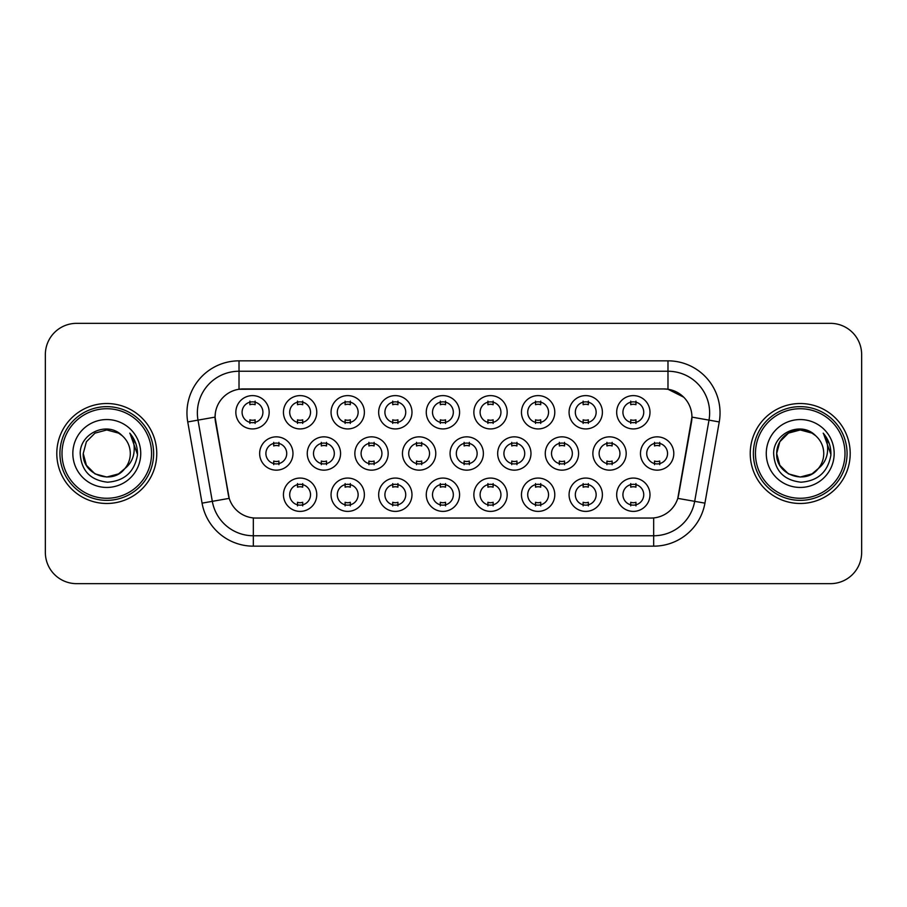 <?xml version="1.0" encoding="UTF-8"?>
<svg xmlns="http://www.w3.org/2000/svg" width="907" height="907" viewBox="0 0 907 907"><rect width="100%" height="100%" fill="white"/><g stroke="black" fill="none" stroke-linecap="round" stroke-linejoin="round"><path stroke-width="1.36" d="M316.77 494.734A16.655 16.655 0 0 1 300.115 511.389A16.655 16.655 0 0 1 283.449 494.734A16.655 16.655 0 0 1 300.115 478.068A16.655 16.655 0 0 1 316.77 494.734M289.696 494.734A10.408 10.408 0 0 0 300.115 505.142A10.408 10.408 0 0 0 310.523 494.734A10.408 10.408 0 0 0 300.115 484.315A10.408 10.408 0 0 0 289.696 494.734M459.577 494.734A16.655 16.655 0 0 1 442.922 511.389A16.655 16.655 0 0 1 426.267 494.734A16.655 16.655 0 0 1 442.922 478.068A16.655 16.655 0 0 1 459.577 494.734M432.514 494.734A10.408 10.408 0 0 0 442.922 505.142A10.408 10.408 0 0 0 453.33 494.734A10.408 10.408 0 0 0 442.922 484.315A10.408 10.408 0 0 0 432.514 494.734M507.183 494.734A16.655 16.655 0 0 1 490.528 511.389A16.655 16.655 0 0 1 473.862 494.734A16.655 16.655 0 0 1 490.528 478.068A16.655 16.655 0 0 1 507.183 494.734M480.109 494.734A10.408 10.408 0 0 0 490.528 505.142A10.408 10.408 0 0 0 500.936 494.734A10.408 10.408 0 0 0 490.528 484.315A10.408 10.408 0 0 0 480.109 494.734M554.789 494.734A16.655 16.655 0 0 1 538.123 511.389A16.655 16.655 0 0 1 521.468 494.734A16.655 16.655 0 0 1 538.123 478.068A16.655 16.655 0 0 1 554.789 494.734M527.715 494.734A10.408 10.408 0 0 0 538.123 505.142A10.408 10.408 0 0 0 548.542 494.734A10.408 10.408 0 0 0 538.123 484.315A10.408 10.408 0 0 0 527.715 494.734M411.982 494.734A16.655 16.655 0 0 1 395.316 511.389A16.655 16.655 0 0 1 378.661 494.734A16.655 16.655 0 0 1 395.316 478.068A16.655 16.655 0 0 1 411.982 494.734M384.908 494.734A10.408 10.408 0 0 0 395.316 505.142A10.408 10.408 0 0 0 405.735 494.734A10.408 10.408 0 0 0 395.316 484.315A10.408 10.408 0 0 0 384.908 494.734M364.376 494.734A16.655 16.655 0 0 1 347.71 511.389A16.655 16.655 0 0 1 331.055 494.734A16.655 16.655 0 0 1 347.71 478.068A16.655 16.655 0 0 1 364.376 494.734M337.302 494.734A10.408 10.408 0 0 0 347.71 505.142A10.408 10.408 0 0 0 358.129 494.734A10.408 10.408 0 0 0 347.71 484.315A10.408 10.408 0 0 0 337.302 494.734M602.395 494.734A16.655 16.655 0 0 1 585.729 511.389A16.655 16.655 0 0 1 569.074 494.734A16.655 16.655 0 0 1 585.729 478.068A16.655 16.655 0 0 1 602.395 494.734M575.321 494.734A10.408 10.408 0 0 0 585.729 505.142A10.408 10.408 0 0 0 596.148 494.734A10.408 10.408 0 0 0 585.729 484.315A10.408 10.408 0 0 0 575.321 494.734M649.99 494.734A16.655 16.655 0 0 1 633.335 511.389A16.655 16.655 0 0 1 616.681 494.734A16.655 16.655 0 0 1 633.335 478.068A16.655 16.655 0 0 1 649.99 494.734M622.928 494.734A10.408 10.408 0 0 0 633.335 505.142A10.408 10.408 0 0 0 643.743 494.734A10.408 10.408 0 0 0 633.335 484.315A10.408 10.408 0 0 0 622.928 494.734M292.972 453.5A16.655 16.655 0 0 1 276.306 470.155A16.655 16.655 0 0 1 259.651 453.5A16.655 16.655 0 0 1 276.306 436.845A16.655 16.655 0 0 1 292.972 453.5M265.898 453.5A10.408 10.408 0 0 0 276.306 463.908A10.408 10.408 0 0 0 286.725 453.5A10.408 10.408 0 0 0 276.306 443.092A10.408 10.408 0 0 0 265.898 453.5M340.567 453.5A16.655 16.655 0 0 1 323.912 470.155A16.655 16.655 0 0 1 307.258 453.5A16.655 16.655 0 0 1 323.912 436.845A16.655 16.655 0 0 1 340.567 453.5M313.505 453.5A10.408 10.408 0 0 0 323.912 463.908A10.408 10.408 0 0 0 334.32 453.5A10.408 10.408 0 0 0 323.912 443.092A10.408 10.408 0 0 0 313.505 453.5M483.386 453.5A16.655 16.655 0 0 1 466.72 470.155A16.655 16.655 0 0 1 450.065 453.5A16.655 16.655 0 0 1 466.72 436.845A16.655 16.655 0 0 1 483.386 453.5M456.312 453.5A10.408 10.408 0 0 0 466.72 463.908A10.408 10.408 0 0 0 477.139 453.5A10.408 10.408 0 0 0 466.72 443.092A10.408 10.408 0 0 0 456.312 453.5M388.173 453.5A16.655 16.655 0 0 1 371.519 470.155A16.655 16.655 0 0 1 354.852 453.5A16.655 16.655 0 0 1 371.519 436.845A16.655 16.655 0 0 1 388.173 453.5M361.099 453.5A10.408 10.408 0 0 0 371.519 463.908A10.408 10.408 0 0 0 381.926 453.5A10.408 10.408 0 0 0 371.519 443.092A10.408 10.408 0 0 0 361.099 453.5M435.779 453.5A16.655 16.655 0 0 1 419.125 470.155A16.655 16.655 0 0 1 402.459 453.5A16.655 16.655 0 0 1 419.125 436.845A16.655 16.655 0 0 1 435.779 453.5M408.706 453.5A10.408 10.408 0 0 0 419.125 463.908A10.408 10.408 0 0 0 429.533 453.5A10.408 10.408 0 0 0 419.125 443.092A10.408 10.408 0 0 0 408.706 453.5M626.193 453.5A16.655 16.655 0 0 1 609.538 470.155A16.655 16.655 0 0 1 592.872 453.5A16.655 16.655 0 0 1 609.538 436.845A16.655 16.655 0 0 1 626.193 453.5M599.119 453.5A10.408 10.408 0 0 0 609.538 463.908A10.408 10.408 0 0 0 619.946 453.5A10.408 10.408 0 0 0 609.538 443.092A10.408 10.408 0 0 0 599.119 453.5M578.587 453.5A16.655 16.655 0 0 1 561.932 470.155A16.655 16.655 0 0 1 545.266 453.5A16.655 16.655 0 0 1 561.932 436.845A16.655 16.655 0 0 1 578.587 453.5M551.524 453.5A10.408 10.408 0 0 0 561.932 463.908A10.408 10.408 0 0 0 572.34 453.5A10.408 10.408 0 0 0 561.932 443.092A10.408 10.408 0 0 0 551.524 453.5M530.98 453.5A16.655 16.655 0 0 1 514.326 470.155A16.655 16.655 0 0 1 497.671 453.5A16.655 16.655 0 0 1 514.326 436.845A16.655 16.655 0 0 1 530.98 453.5M503.918 453.5A10.408 10.408 0 0 0 514.326 463.908A10.408 10.408 0 0 0 524.734 453.5A10.408 10.408 0 0 0 514.326 443.092A10.408 10.408 0 0 0 503.918 453.5M673.799 453.5A16.655 16.655 0 0 1 657.133 470.155A16.655 16.655 0 0 1 640.478 453.5A16.655 16.655 0 0 1 657.133 436.845A16.655 16.655 0 0 1 673.799 453.5M646.725 453.5A10.408 10.408 0 0 0 657.133 463.908A10.408 10.408 0 0 0 667.552 453.5A10.408 10.408 0 0 0 657.133 443.092A10.408 10.408 0 0 0 646.725 453.5M602.395 412.266A16.655 16.655 0 0 1 585.729 428.932A16.655 16.655 0 0 1 569.074 412.266A16.655 16.655 0 0 1 585.729 395.611A16.655 16.655 0 0 1 602.395 412.266M575.321 412.266A10.408 10.408 0 0 0 585.729 422.685A10.408 10.408 0 0 0 596.148 412.266A10.408 10.408 0 0 0 585.729 401.858A10.408 10.408 0 0 0 575.321 412.266M554.789 412.266A16.655 16.655 0 0 1 538.123 428.932A16.655 16.655 0 0 1 521.468 412.266A16.655 16.655 0 0 1 538.123 395.611A16.655 16.655 0 0 1 554.789 412.266M527.715 412.266A10.408 10.408 0 0 0 538.123 422.685A10.408 10.408 0 0 0 548.542 412.266A10.408 10.408 0 0 0 538.123 401.858A10.408 10.408 0 0 0 527.715 412.266M507.183 412.266A16.655 16.655 0 0 1 490.528 428.932A16.655 16.655 0 0 1 473.862 412.266A16.655 16.655 0 0 1 490.528 395.611A16.655 16.655 0 0 1 507.183 412.266M480.109 412.266A10.408 10.408 0 0 0 490.528 422.685A10.408 10.408 0 0 0 500.936 412.266A10.408 10.408 0 0 0 490.528 401.858A10.408 10.408 0 0 0 480.109 412.266M459.577 412.266A16.655 16.655 0 0 1 442.922 428.932A16.655 16.655 0 0 1 426.267 412.266A16.655 16.655 0 0 1 442.922 395.611A16.655 16.655 0 0 1 459.577 412.266M432.514 412.266A10.408 10.408 0 0 0 442.922 422.685A10.408 10.408 0 0 0 453.33 412.266A10.408 10.408 0 0 0 442.922 401.858A10.408 10.408 0 0 0 432.514 412.266M411.982 412.266A16.655 16.655 0 0 1 395.316 428.932A16.655 16.655 0 0 1 378.661 412.266A16.655 16.655 0 0 1 395.316 395.611A16.655 16.655 0 0 1 411.982 412.266M384.908 412.266A10.408 10.408 0 0 0 395.316 422.685A10.408 10.408 0 0 0 405.735 412.266A10.408 10.408 0 0 0 395.316 401.858A10.408 10.408 0 0 0 384.908 412.266M364.376 412.266A16.655 16.655 0 0 1 347.71 428.932A16.655 16.655 0 0 1 331.055 412.266A16.655 16.655 0 0 1 347.71 395.611A16.655 16.655 0 0 1 364.376 412.266M337.302 412.266A10.408 10.408 0 0 0 347.71 422.685A10.408 10.408 0 0 0 358.129 412.266A10.408 10.408 0 0 0 347.71 401.858A10.408 10.408 0 0 0 337.302 412.266M316.77 412.266A16.655 16.655 0 0 1 300.115 428.932A16.655 16.655 0 0 1 283.449 412.266A16.655 16.655 0 0 1 300.115 395.611A16.655 16.655 0 0 1 316.77 412.266M289.696 412.266A10.408 10.408 0 0 0 300.115 422.685A10.408 10.408 0 0 0 310.523 412.266A10.408 10.408 0 0 0 300.115 401.858A10.408 10.408 0 0 0 289.696 412.266M269.164 412.266A16.655 16.655 0 0 1 252.509 428.932A16.655 16.655 0 0 1 235.843 412.266A16.655 16.655 0 0 1 252.509 395.611A16.655 16.655 0 0 1 269.164 412.266M242.09 412.266A10.408 10.408 0 0 0 252.509 422.685A10.408 10.408 0 0 0 262.917 412.266A10.408 10.408 0 0 0 252.509 401.858A10.408 10.408 0 0 0 242.09 412.266M649.99 412.266A16.655 16.655 0 0 1 633.335 428.932A16.655 16.655 0 0 1 616.681 412.266A16.655 16.655 0 0 1 633.335 395.611A16.655 16.655 0 0 1 649.99 412.266M622.928 412.266A10.408 10.408 0 0 0 633.335 422.685A10.408 10.408 0 0 0 643.743 412.266A10.408 10.408 0 0 0 633.335 401.858A10.408 10.408 0 0 0 622.928 412.266M202.068 503.147L187.749 421.936A52.062 52.062 0 0 1 239.017 360.839L667.983 360.839A52.062 52.062 0 0 1 719.251 421.936L704.932 503.147A52.062 52.062 0 0 1 653.664 546.161L253.336 546.161A52.062 52.062 0 0 1 202.068 503.147L229.21 498.362L215.492 421.936A28.117 28.117 0 0 1 243.178 388.944L663.822 388.944A28.117 28.117 0 0 1 691.508 421.936L678.651 494.825A28.117 28.117 0 0 1 650.965 518.056L256.035 518.056A28.117 28.117 0 0 1 228.349 494.825L215.061 417.118L197.998 420.122A41.643 41.643 0 0 1 239.017 371.246L667.983 371.246A41.643 41.643 0 0 1 709.002 420.122L694.683 501.344A41.643 41.643 0 0 1 653.664 535.754L253.336 535.754A41.643 41.643 0 0 1 212.317 501.344L197.998 420.122A41.643 41.643 0 0 1 197.363 412.889M56.801 453.5A49.976 49.976 0 0 0 106.777 503.476A49.976 49.976 0 0 0 156.764 453.5A49.976 49.976 0 0 0 106.777 403.524A49.976 49.976 0 0 0 56.801 453.5A49.976 49.976 0 0 0 106.777 503.476A49.976 49.976 0 0 0 156.764 453.5A49.976 49.976 0 0 0 106.777 403.524A49.976 49.976 0 0 0 56.801 453.5M750.236 453.5A49.976 49.976 0 0 0 800.223 503.476A49.976 49.976 0 0 0 850.199 453.5A49.976 49.976 0 0 0 800.223 403.524A49.976 49.976 0 0 0 750.236 453.5A49.976 49.976 0 0 0 800.223 503.476A49.976 49.976 0 0 0 850.199 453.5A49.976 49.976 0 0 0 800.223 403.524A49.976 49.976 0 0 0 750.236 453.5M239.017 360.839L239.017 389.25L663.822 388.944L667.983 389.25L683.697 397.175M215.061 417.061L215.378 412.889M650.965 518.056L256.035 518.056M719.251 421.936L691.939 417.118L677.79 498.362L704.932 503.147M678.651 494.825L678.481 495.71M228.519 495.71L228.349 494.825M861.65 354.592A31.235 31.235 0 0 0 830.415 323.346L76.585 323.346A31.235 31.235 0 0 0 45.35 354.592L45.35 552.408A31.235 31.235 0 0 0 76.585 583.654L830.415 583.654A31.235 31.235 0 0 0 861.65 552.408L861.65 354.592L861.65 552.408M45.35 354.592L45.35 552.408M830.415 323.346L76.585 323.346M76.585 583.654L830.415 583.654M635.943 401.109L635.943 404.715A7.993 7.993 0 0 0 630.728 404.715L630.728 401.109M630.728 423.422L630.728 419.816A7.993 7.993 0 0 0 635.943 419.816L635.943 423.422M654.537 464.656L654.537 461.051A7.993 7.993 0 0 0 659.74 461.051L659.74 464.656M659.74 442.344L659.74 445.949A7.993 7.993 0 0 0 654.537 445.949L654.537 442.344M630.728 505.891L630.728 502.285A7.993 7.993 0 0 0 635.943 502.285L635.943 505.891M635.943 483.578L635.943 487.184A7.993 7.993 0 0 0 630.728 487.184L630.728 483.578M588.337 401.109L588.337 404.715A7.993 7.993 0 0 0 583.133 404.715L583.133 401.109M583.133 423.422L583.133 419.816A7.993 7.993 0 0 0 588.337 419.816L588.337 423.422M540.731 401.109L540.731 404.715A7.993 7.993 0 0 0 535.527 404.715L535.527 401.109M535.527 423.422L535.527 419.816A7.993 7.993 0 0 0 540.731 419.816L540.731 423.422M493.125 401.109L493.125 404.715A7.993 7.993 0 0 0 487.921 404.715L487.921 401.109M487.921 423.422L487.921 419.816A7.993 7.993 0 0 0 493.125 419.816L493.125 423.422M445.53 401.109L445.53 404.715A7.993 7.993 0 0 0 440.314 404.715L440.314 401.109M440.314 423.422L440.314 419.816A7.993 7.993 0 0 0 445.53 419.816L445.53 423.422M606.93 464.656L606.93 461.051A7.993 7.993 0 0 0 612.134 461.051L612.134 464.656M612.134 442.344L612.134 445.949A7.993 7.993 0 0 0 606.93 445.949L606.93 442.344M559.324 464.656L559.324 461.051A7.993 7.993 0 0 0 564.528 461.051L564.528 464.656M564.528 442.344L564.528 445.949A7.993 7.993 0 0 0 559.324 445.949L559.324 442.344M511.729 464.656L511.729 461.051A7.993 7.993 0 0 0 516.933 461.051L516.933 464.656M516.933 442.344L516.933 445.949A7.993 7.993 0 0 0 511.729 445.949L511.729 442.344M118.545 473.885A23.537 23.537 0 0 0 124.905 468.522L119.883 473.057M151.548 453.5A44.772 44.772 0 0 0 106.777 408.728A44.772 44.772 0 0 0 62.005 453.5A44.772 44.772 0 0 0 106.777 498.272A44.772 44.772 0 0 0 151.548 453.5M153.634 453.5A46.858 46.858 0 0 0 106.777 406.642A46.858 46.858 0 0 0 59.93 453.5A46.858 46.858 0 0 0 106.777 500.358A46.858 46.858 0 0 0 153.634 453.5M119.701 473.171L124.905 468.522L118.545 473.885L106.777 477.037L95.008 473.885L86.392 465.268L83.24 453.5L86.392 465.268L95.008 473.885L106.777 477.037L118.545 473.885L124.905 468.522L118.545 473.885L106.777 477.037L95.008 473.885L86.392 465.268L83.24 453.5L86.392 441.732L95.008 433.115L106.777 429.963L118.545 433.115L122.196 435.711C107.752 420.576 79.952 433.047 80.201 453.5C81.267 470.688 90.383 480.257 107.536 482.195C124.44 480.971 134.395 471.991 137.422 455.269L137.479 453.5C137.388 445.779 134.814 438.999 129.769 433.161C133.612 439.464 134.962 446.244 133.828 453.5C132.796 459.566 129.814 464.565 124.905 468.522L119.837 473.08M95.008 433.115L86.392 441.732L83.24 453.5C82.038 474.429 111.697 485.392 124.429 469.078L119.656 473.205M124.905 468.522C128.454 464.146 130.257 459.135 130.313 453.5C130.177 446.403 127.479 440.473 122.196 435.711M72.832 453.5A33.944 33.944 0 0 0 106.777 487.444A33.944 33.944 0 0 0 140.732 453.5A33.944 33.944 0 0 0 106.777 419.556A33.944 33.944 0 0 0 72.832 453.5M129.996 433.421L137.467 454.396M129.769 433.161L135.903 443.795M811.992 473.885A23.537 23.537 0 0 0 818.341 468.522L811.992 473.885L800.223 477.037L788.455 473.885L779.839 465.268L776.687 453.5L779.839 441.732L788.455 433.115L800.223 429.963L811.992 433.115L815.642 435.711C801.198 420.576 773.388 433.047 773.648 453.5C774.703 470.688 783.818 480.257 800.972 482.195C817.876 480.971 827.83 471.991 830.869 455.269L830.914 453.5C830.823 445.779 828.261 438.999 823.205 433.161C827.048 439.464 828.397 446.244 827.263 453.5C826.232 459.566 823.261 464.565 818.341 468.522L817.865 469.078C805.133 485.392 775.474 474.429 776.687 453.5L779.839 465.268L788.455 473.885L800.223 477.037L811.992 473.885L818.341 468.522L813.069 473.227M844.995 453.5A44.772 44.772 0 0 0 800.223 408.728A44.772 44.772 0 0 0 755.452 453.5A44.772 44.772 0 0 0 800.223 498.272A44.772 44.772 0 0 0 844.995 453.5M847.07 453.5A46.858 46.858 0 0 0 800.223 406.642A46.858 46.858 0 0 0 753.366 453.5A46.858 46.858 0 0 0 800.223 500.358A46.858 46.858 0 0 0 847.07 453.5M818.341 468.522C821.889 464.146 823.703 459.135 823.76 453.5C823.624 446.403 820.914 440.473 815.642 435.711M766.268 453.5A33.944 33.944 0 0 0 800.223 487.444A33.944 33.944 0 0 0 834.168 453.5A33.944 33.944 0 0 0 800.223 419.556A33.944 33.944 0 0 0 766.268 453.5M811.992 433.115A23.537 23.537 0 0 0 776.687 453.5M823.431 433.421L830.903 454.396M823.205 433.161L829.338 443.795M464.123 464.656L464.123 461.051A7.993 7.993 0 0 0 469.327 461.051L469.327 464.656M469.327 442.344L469.327 445.949A7.993 7.993 0 0 0 464.123 445.949L464.123 442.344M583.133 505.891L583.133 502.285A7.993 7.993 0 0 0 588.337 502.285L588.337 505.891M588.337 483.578L588.337 487.184A7.993 7.993 0 0 0 583.133 487.184L583.133 483.578M535.527 505.891L535.527 502.285A7.993 7.993 0 0 0 540.731 502.285L540.731 505.891M540.731 483.578L540.731 487.184A7.993 7.993 0 0 0 535.527 487.184L535.527 483.578M487.921 505.891L487.921 502.285A7.993 7.993 0 0 0 493.125 502.285L493.125 505.891M493.125 483.578L493.125 487.184A7.993 7.993 0 0 0 487.921 487.184L487.921 483.578M440.314 505.891L440.314 502.285A7.993 7.993 0 0 0 445.53 502.285L445.53 505.891M445.53 483.578L445.53 487.184A7.993 7.993 0 0 0 440.314 487.184L440.314 483.578M397.924 401.109L397.924 404.715A7.993 7.993 0 0 0 392.72 404.715L392.72 401.109M392.72 423.422L392.72 419.816A7.993 7.993 0 0 0 397.924 419.816L397.924 423.422M350.317 401.109L350.317 404.715A7.993 7.993 0 0 0 345.113 404.715L345.113 401.109M345.113 423.422L345.113 419.816A7.993 7.993 0 0 0 350.317 419.816L350.317 423.422M302.711 401.109L302.711 404.715A7.993 7.993 0 0 0 297.507 404.715L297.507 401.109M297.507 423.422L297.507 419.816A7.993 7.993 0 0 0 302.711 419.816L302.711 423.422M255.105 401.109L255.105 404.715A7.993 7.993 0 0 0 249.901 404.715L249.901 401.109M249.901 423.422L249.901 419.816A7.993 7.993 0 0 0 255.105 419.816L255.105 423.422M416.517 464.656L416.517 461.051A7.993 7.993 0 0 0 421.721 461.051L421.721 464.656M421.721 442.344L421.721 445.949A7.993 7.993 0 0 0 416.517 445.949L416.517 442.344M368.911 464.656L368.911 461.051A7.993 7.993 0 0 0 374.115 461.051L374.115 464.656M374.115 442.344L374.115 445.949A7.993 7.993 0 0 0 368.911 445.949L368.911 442.344M321.305 464.656L321.305 461.051A7.993 7.993 0 0 0 326.52 461.051L326.52 464.656M326.52 442.344L326.52 445.949A7.993 7.993 0 0 0 321.305 445.949L321.305 442.344M273.71 464.656L273.71 461.051A7.993 7.993 0 0 0 278.914 461.051L278.914 464.656M278.914 442.344L278.914 445.949A7.993 7.993 0 0 0 273.71 445.949L273.71 442.344M392.72 505.891L392.72 502.285A7.993 7.993 0 0 0 397.924 502.285L397.924 505.891M397.924 483.578L397.924 487.184A7.993 7.993 0 0 0 392.72 487.184L392.72 483.578M345.113 505.891L345.113 502.285A7.993 7.993 0 0 0 350.317 502.285L350.317 505.891M350.317 483.578L350.317 487.184A7.993 7.993 0 0 0 345.113 487.184L345.113 483.578M297.507 505.891L297.507 502.285A7.993 7.993 0 0 0 302.711 502.285L302.711 505.891M302.711 483.578L302.711 487.184A7.993 7.993 0 0 0 297.507 487.184L297.507 483.578M667.983 360.839L667.983 389.25M653.664 517.92L653.664 546.161M253.336 546.161L253.336 517.92M187.749 421.936L197.998 420.122"/></g></svg>
